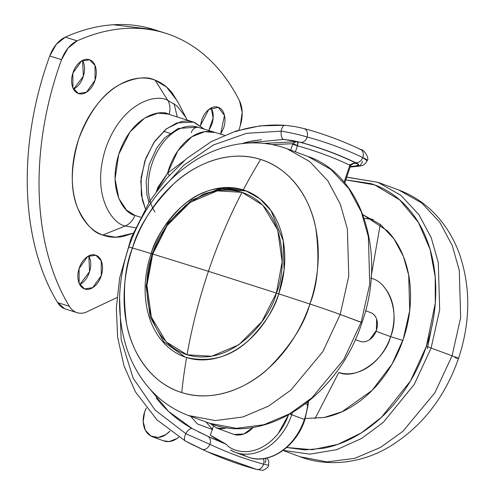 <?xml version="1.0" encoding="UTF-8"?>
<svg xmlns="http://www.w3.org/2000/svg" width="495" height="495" viewBox="0 0 495 495"><rect width="100%" height="100%" fill="white"/><g stroke="black" fill="none" stroke-linecap="round" stroke-linejoin="round"><path stroke-width="0.74" d="M242.03 192.338L217.342 190.853L190.259 202.325L167.174 225.516L152.714 254.04L208.438 271.31C217.732 243.874 228.925 217.553 242.03 192.338C287.416 207.894 286.89 270.103 276.358 293.077L208.438 271.31C199.157 298.745 192.029 326.57 187.042 354.785L211.73 356.264L238.813 344.798L261.898 321.608L276.358 293.077L282.138 261.812L277.695 229.928L262.857 205.227L242.03 192.338C228.925 217.553 217.732 243.874 208.438 271.31L152.714 254.04C158.27 229.501 195.896 178.998 242.03 192.338M248.478 457.194A52.885 39.953 -69.7 0 0 304.4 419.438L304.883 419.636L304.4 419.438A52.885 39.953 110.3 0 1 248.422 457.176A52.885 39.953 110.3 0 1 243.15 454.732M230.478 450.054A52.885 39.953 -69.7 0 0 235.75 452.498A52.885 39.953 -69.7 0 0 291.728 414.754L290.021 414.16L291.728 414.754A52.885 39.953 110.3 0 1 235.806 452.517A52.885 39.953 110.3 0 1 230.478 450.054L235.292 452.331L247.964 457.009C268.754 465.461 296.239 447.047 304.883 419.636L304.376 419.5M288.443 415.033A50.75 38.338 110.3 0 1 228.579 446.713C233.467 449.974 238.881 451.626 244.839 451.663C250.792 451.7 256.701 450.116 262.56 446.917C268.414 443.718 273.655 439.22 278.264 433.41L288.443 415.033M304.4 419.438L291.728 414.754L304.4 419.438A52.885 39.953 -69.7 0 0 307.661 404.576L305.594 403.815L307.661 404.576L307.927 401.983L307.661 404.576A52.885 39.953 110.3 0 1 304.4 419.438M171.406 219.935L185.718 205.289L204.082 193.78L225.213 188.292L246.46 191.002L219.087 188.88L191.528 200.228L168.009 223.09L152.058 253.873L152.714 254.04L146.935 285.312L151.377 317.19L166.215 341.897L187.042 354.785C192.029 326.57 199.157 298.745 208.438 271.31L276.358 293.077C270.802 317.623 233.176 368.125 187.042 354.785C141.657 339.23 142.183 277.014 152.714 254.04L152.058 253.873L146.13 286.289L150.195 317.066L163.796 341.859L185.13 357.056M198.693 127.481A7.109 5.371 -69.7 0 0 191.287 132.598A7.109 5.371 110.3 0 1 198.693 127.481A49.766 32.583 107.5 0 0 160.894 145.691A49.766 32.583 107.5 0 0 149.601 198.99M255.946 469.192L207.393 451.762L201.781 449.188L207.399 451.768C223.35 458.921 239.728 464.799 256.54 469.402L262.183 470.231C262.653 470.949 268.68 467.794 268.667 465.269L263.538 464.161A7.109 5.371 -74.7 0 0 263.402 458.679A7.109 5.371 105.3 0 1 263.538 464.161A7.109 5.371 105.3 0 1 256.596 469.415A7.109 5.371 105.3 0 1 255.946 469.192M194.102 445.525L187.661 442.276M242.63 143.531L283.573 139.398L292.768 140.617L300.682 142.362C319.603 147.473 337.967 154.254 355.775 162.707L358.72 164.977L355.602 165.998L350.349 166.456L355.602 165.998A7.109 5.507 87.2 0 0 356.023 166.147A7.109 5.507 -92.8 0 1 355.602 165.998C359.679 165.726 359.735 164.631 355.775 162.707A7.109 5.352 -64.6 0 0 362.736 157.54L367.086 160.751M355.763 163.43L357.341 163.672C338.141 154.384 318.279 147.046 297.743 141.663L264.014 143.401L297.743 141.663C318.341 147.077 338.209 154.415 357.341 163.672L353.387 163.109L349.86 165.188C332.894 157.212 315.414 150.758 297.421 145.821L295.385 151.835L297.532 145.542L298.058 142.678L297.743 141.663L295.404 141.954L292.867 143.692L272.368 144.639M207.832 436.318L226.283 444.318L210.344 435.13L213.302 426.399L210.344 435.13A156.315 118.095 -69.7 0 0 226.283 444.318L228.579 446.713L226.283 444.318L211.662 438.094M149.861 388.977L168.504 411.382L192.338 428.639A7.109 3.329 119 0 0 185.842 433.682L209.861 444.337A7.109 5.352 115.2 0 1 201.781 449.188A7.109 5.352 -64.8 0 0 209.861 444.337C227.23 452.51 245.118 459.119 263.538 464.161C245.118 459.119 227.23 452.51 209.861 444.337A7.109 5.352 -64.8 0 0 207.77 436.293A7.109 5.352 115.2 0 1 209.861 444.337L185.842 433.682L155.108 410.083L133.124 378.118L121.182 339.731L119.586 297.495L121.182 339.731L133.124 378.118L155.108 410.083L185.842 433.682A7.109 3.329 -61 0 1 192.338 428.639L207.702 436.256L192.338 428.639C178.151 420.787 166.11 410.565 156.222 397.974M197.431 423.968L212.72 429.611L197.431 423.968L190.73 416.351L197.431 423.968M212.343 429.221L206.025 422L212.343 429.221M235.484 131.62C251.918 126.25 268.519 124.165 285.293 125.353A7.109 3.317 -86 0 0 284.903 125.284A7.109 3.317 94 0 0 281.228 131.138L246.522 133.328L213.487 144.948L183.738 165.268L158.375 193.118L183.738 165.268L213.487 144.948L246.522 133.328L281.228 131.138A7.109 3.317 -86 0 1 284.903 125.284M370.86 312.679A15.283 11.546 -69.7 0 1 376.373 330.413A15.283 11.546 -69.7 0 1 360.453 341.414L355.2 339.756L360.453 341.414C363.497 342.373 366.572 341.779 369.678 339.632L376.373 330.413L376.608 319.157C375.414 315.655 373.292 313.422 370.254 312.463M353.374 163.109L349.953 164.903L350.664 165.516L349.86 165.188L344.118 182.16L349.86 165.188C332.949 157.237 315.47 150.783 297.421 145.821L292.675 144.206L290.683 150.096L292.867 143.692L272.392 144.645M242.618 143.531L283.573 139.398A7.109 3.317 -86 0 1 283.326 139.299A7.109 3.317 -86 0 1 281.228 131.138C291.072 132.796 299.71 134.758 307.135 137.01C326.236 142.17 344.774 149.014 362.736 157.54A7.109 5.352 -64.6 0 0 360.694 149.515A7.109 5.352 115.4 0 1 362.736 157.54A7.109 5.352 115.4 0 1 355.775 162.707C337.967 154.254 319.603 147.473 300.682 142.362A7.109 5.371 -74.9 0 0 307.135 137.01A7.109 5.371 -74.9 0 0 304.029 128.576A7.109 5.371 105.1 0 1 307.135 137.01A7.109 5.371 105.1 0 1 300.682 142.362L283.573 139.398A7.109 3.317 94 0 1 283.326 139.299A7.109 3.317 94 0 1 281.228 131.138C291.072 132.796 299.71 134.758 307.135 137.01C326.236 142.17 344.774 149.014 362.736 157.54C365.756 158.876 367.234 159.854 367.172 160.473L367.154 160.553C364.339 166.481 360.614 165.813 357.477 166.326L350.151 167.038M246.052 142.374L253.428 140.784L261.465 139.732M249.121 141.749L243.874 142.95M183.979 160.813L167.607 173.145L177.81 150.87L191.819 136.756L204.763 131.676L214.552 132.462A49.766 32.583 107.5 0 0 167.607 173.145L183.998 160.801M156.42 191.317L158.016 187.116L167.607 173.145L156.414 191.324M256.596 469.415A7.109 5.371 -74.7 0 0 263.538 464.161L268.667 465.269M359.45 149.143A7.109 5.352 115.4 0 1 360.143 149.298M265.691 458.308A7.109 5.674 -56.9 0 1 265.085 462.949M362.47 161.141A7.109 5.507 -92.8 0 1 357.532 166.32A7.109 5.507 -92.8 0 1 356.023 166.147A7.109 5.507 87.2 0 0 357.539 166.32M185.594 441.156L201.781 449.188M185.842 433.682A7.109 3.329 119 0 0 185.514 441.113A7.109 3.329 -61 0 1 185.842 433.682M303.336 128.422A7.109 5.371 105.1 0 1 303.868 128.527A7.109 5.371 105.1 0 1 304.029 128.576A7.109 5.371 -74.9 0 0 303.868 128.527C323.384 133.799 342.311 140.79 360.663 149.502C363.85 149.212 369.753 158.307 367.21 160.572M169.296 175.323A21.328 7.066 35.8 0 0 167.607 173.145L169.296 175.323M154.972 211.984A49.766 32.583 -72.5 0 1 155.999 154.038A49.766 32.583 -72.5 0 1 197.189 126.992M261.478 139.739L252.134 141.032L243.169 143.16L252.289 141.118L261.478 139.739M280.467 294.488L276.358 293.077M292.353 412.805A52.885 39.953 110.3 0 1 291.728 414.754A52.885 39.953 -69.7 0 0 292.353 412.805M304.883 419.636L308.113 404.91A2.135 0.452 -174.1 0 0 307.661 404.576A2.135 0.452 5.9 0 1 308.113 404.916L308.459 401.556M344.768 182.94L350.788 165.181L349.953 164.903C351.122 165.33 351.029 165.25 349.668 164.674L350.788 165.181C353.449 163.362 355.181 162.787 355.979 163.455L357.341 163.672M292.675 144.206L297.532 145.542L292.867 143.692L292.675 144.206M295.397 141.96L292.867 143.692L297.526 145.542L297.743 141.663M169.952 431.046A21.328 16.112 110.3 0 1 152.188 436.652A21.328 16.112 110.3 0 1 144.62 411.958A21.328 16.112 110.3 0 1 146.316 407.979L144.62 411.958L143.191 421.66L145.431 430.304L150.851 436.002L158.264 437.518L166.054 434.511L169.958 431.046M163.109 440.686A21.328 16.112 -69.7 0 0 178.788 437.135L176.975 438.545L169.185 441.552L163.245 440.748M216.346 427.928A24.175 18.265 110.3 0 0 226.964 427.637L224.093 428.453L216.835 428.088L210.097 423.503M232.031 433.651A24.175 18.265 -69.7 0 0 253.192 427.309L243.849 433.991L234.178 434.474M174.116 103.672L177.235 116.956M193.669 122.141L204.553 129.306L194.708 122.5C190.358 120.891 185.749 120.632 180.867 121.708L166.53 128.731L153.877 142.486L144.843 160.887L140.797 181.133L142.356 200.141L145.307 208.513L141.341 195.042L141.125 177.433L145.802 158.214L154.774 141.193L165.893 129.232L176.845 122.902L193.669 122.141L168.046 114.054L157.948 113.163L144.639 118.051L130.018 131.905L118.707 154.366L115.05 179.079L118.856 198.526L126.541 210.115L134.9 215.399L140.561 217.187L134.9 215.399A16.354 12.356 110.3 0 1 125.278 225.961L135.457 227.743L125.278 225.961L102.725 235.051L115.836 237.235L133.062 233.238M187.197 120.099L185.928 117.488L177.055 105.942L167.78 100.392A16.354 12.356 110.3 0 1 169.098 114.364A16.354 12.356 -69.7 0 0 167.78 100.392L177.055 105.942L185.928 117.488L177.519 101.277L166.574 87.04L155.139 80.196L167.78 100.392L155.139 80.196C161.803 82.659 167.545 86.99 172.371 93.196L178.076 102.354M84.496 288.907L79.144 283.288L79.095 268.568L87.739 256.46L95.888 255.247C98.907 256.361 100.924 258.953 101.945 263.031C102.966 267.102 102.688 271.464 101.116 276.111C99.544 280.758 97.131 284.334 93.889 286.834C90.641 289.334 87.51 290.021 84.496 288.907C81.477 287.793 79.46 285.2 78.439 281.129C77.418 277.051 77.696 272.689 79.268 268.043C80.84 263.396 83.247 259.819 86.495 257.326C89.737 254.826 92.874 254.133 95.888 255.247L101.234 260.871L101.283 275.591L92.639 287.694L84.496 288.907M200.475 125.6L208.735 109.556L218.332 107.322C221.345 108.436 223.369 111.029 224.39 115.106C225.411 119.177 225.132 123.54 223.561 128.186L220.628 134.269M78.272 93.468L72.926 87.844L72.876 73.124L81.52 61.021L89.669 59.808C92.683 60.922 94.7 63.515 95.721 67.586C96.742 71.664 96.469 76.026 94.892 80.673C93.32 85.319 90.913 88.896 87.665 91.396C84.422 93.889 81.291 94.582 78.272 93.468C75.252 92.355 73.235 89.762 72.214 85.684C71.193 81.613 71.472 77.251 73.043 72.604C74.621 67.957 77.028 64.381 80.27 61.881C83.519 59.388 86.65 58.695 89.669 59.808L95.015 65.433L95.065 80.153L86.421 92.256L78.272 93.468M153.784 29.508A248.843 162.929 107.5 0 0 65.34 37.137L77.127 40.862A248.843 162.929 -72.5 0 1 165.571 33.233A248.843 162.929 -72.5 0 1 170.472 34.904C156.111 29.601 141.001 27.46 125.136 28.469C109.271 29.483 93.27 33.611 77.127 40.862L68.1 48.052L61.541 59.691C53.54 81.607 47.644 103.938 43.845 126.683C40.046 149.428 38.492 171.703 39.185 193.508C39.878 215.313 42.793 235.806 47.928 254.981C53.064 274.15 60.217 291.264 69.393 306.312A28.438 18.618 107.5 0 0 76.515 312.475A28.438 18.618 107.5 0 0 85.771 312.357L116.981 297.532M133.056 233.256L123.948 236.257C116.461 237.909 109.389 237.507 102.725 235.051L125.278 225.961A16.354 12.356 -69.7 0 0 134.9 215.399L140.549 217.212M238.844 130.185L240.279 125.699L242.179 112.34L239.487 100.819C231.295 84.583 221.333 70.865 209.602 59.666C197.87 48.46 184.827 40.206 170.472 34.904A248.843 162.929 -72.5 0 1 239.487 100.819A28.438 18.618 -72.5 0 1 240.279 125.699M200.444 125.575L201.713 120.118C203.284 115.471 205.691 111.901 208.94 109.401C212.182 106.901 215.313 106.208 218.332 107.322L224.464 115.422L220.591 134.256M102.725 235.051C96.061 232.588 90.313 228.257 85.487 222.051C80.66 215.851 77.121 208.246 74.869 199.25C72.61 190.247 71.818 180.533 72.474 170.107C73.136 159.681 75.203 149.335 78.68 139.064C82.158 128.799 86.774 119.394 92.534 110.849C98.295 102.304 104.761 95.275 111.932 89.756C119.097 84.23 126.429 80.648 133.916 78.99C141.397 77.338 148.475 77.74 155.139 80.196C146.755 75.939 134.956 77.387 119.747 84.546C102.997 93.493 89.31 111.66 78.68 139.064C70.457 167.36 70.172 190.482 77.814 208.426C85.338 223.981 93.642 232.854 102.725 235.051M64.734 308.75L57.606 302.587C48.43 287.539 41.277 270.431 36.141 251.256C31.006 232.087 28.091 211.594 27.398 189.789C26.705 167.978 28.258 145.703 32.057 122.958C35.857 100.213 41.753 77.888 49.754 55.972L56.312 44.333L65.34 37.137C81.483 29.892 97.484 25.765 113.349 24.75L154.384 29.7M208.779 130.643L211.773 124.468C213.345 119.821 213.623 115.459 212.603 111.381L211.309 107.916M73.551 89.162L75.877 87.671C79.126 85.171 81.533 81.601 83.104 76.954C84.682 72.301 84.954 67.945 83.933 63.867L82.64 60.396M79.775 284.6L82.102 283.109C85.344 280.609 87.757 277.039 89.329 272.392C90.901 267.746 91.179 263.383 90.158 259.306L88.865 255.841M125.278 225.961C112.501 224.087 90.604 194.807 105.782 148.129C122.061 101.865 156.711 93.468 167.78 100.392C156.711 93.468 122.061 101.865 105.782 148.129C90.604 194.807 112.501 224.087 125.278 225.961M69.393 306.312A248.843 162.929 -72.5 0 1 61.541 59.691L49.754 55.972A248.843 162.929 107.5 0 0 57.606 302.587L69.393 306.312L57.606 302.587A28.438 18.618 107.5 0 0 65.272 308.936L77.072 312.661A28.438 18.618 -72.5 0 1 76.515 312.475A28.438 18.618 -72.5 0 1 69.393 306.312M61.541 59.691A28.438 18.618 -72.5 0 1 77.127 40.862L65.34 37.137A28.438 18.618 107.5 0 0 49.754 55.972L61.541 59.691M85.771 312.357A28.438 18.618 -72.5 0 1 77.059 312.661M73.538 89.137L83.333 76.255L82.609 60.415M208.742 130.631L213.091 118.107L211.278 107.929M79.763 284.582L89.552 271.699L88.834 255.853M134.9 215.399C124.629 213.889 107.019 190.34 119.221 152.8C132.32 115.595 160.182 108.838 169.086 114.407M361.987 322.554C338.673 396.421 264.881 445.834 209.428 423.256L188.434 415.503L215.3 420.577L242.835 417L268.606 406.092L290.912 390.066L322.901 351.574L340.189 314.474L322.901 351.574L290.912 390.066L268.606 406.092L242.835 417L215.3 420.577L188.434 415.503C170.924 408.895 156.327 397.943 144.645 382.654C137.245 372.877 131.447 361.95 127.258 349.866C116.48 317.054 116.981 282.8 128.762 247.11C142.251 208.55 164.934 179.32 196.824 159.421C208.222 152.615 220.133 147.863 232.557 145.177C251.293 141.211 269.428 142.387 286.958 148.723L307.952 156.476C361.963 174.624 386.935 253.124 361.987 322.554L361.183 322.226L343.895 359.327L311.906 397.819L289.6 413.845L263.829 424.753L236.294 428.33L209.428 423.256L236.294 428.33L263.829 424.753L289.6 413.845L311.906 397.819L343.895 359.327L361.183 322.226L369.753 284.025L368.379 236.802L361.338 211.94L348.864 188.657L330.802 169.389L307.952 156.476L330.802 169.389L348.864 188.657L361.338 211.94L368.379 236.802L369.753 284.025L361.183 322.226L340.189 314.474A28.438 0.674 -161.3 0 0 309.889 304.023C304.221 324.652 290.417 346.092 268.482 368.348C246.392 389.076 211.693 402.528 181.733 392.56C151.458 383.514 131.682 352.861 126.541 323.538C122.451 293.065 124.431 267.888 132.468 248.007A123.076 92.98 -69.7 0 0 181.733 392.56A375.637 245.947 -72.5 0 1 186.565 357.532A88.518 66.874 110.3 0 0 278.741 293.851L284.074 270.072L283.22 240.675L271.074 210.709L259.832 198.712L245.6 190.674L243.311 189.888A88.518 66.874 110.3 0 1 278.741 293.851A375.637 8.916 18.7 0 1 309.889 304.023A123.076 92.98 -69.7 0 0 260.63 159.47A375.637 245.947 107.5 0 0 243.311 189.888C219.681 184.654 198.885 190.457 180.922 207.3C165.144 223.307 155.213 238.726 151.136 253.564L152.045 253.904L151.136 253.564A88.518 66.874 -69.7 0 0 184.27 356.746A88.518 66.874 -69.7 0 0 186.565 357.532A375.637 245.947 107.5 0 0 181.733 392.56A123.076 92.98 -69.7 0 0 309.889 304.023A375.637 8.916 -161.3 0 0 278.741 293.851C274.663 308.688 264.732 324.114 248.954 340.114C230.992 356.963 210.196 362.767 186.565 357.532A88.518 66.874 110.3 0 1 151.136 253.564A375.637 8.916 -161.3 0 0 132.468 248.007A28.438 0.674 -161.3 0 0 128.762 247.11A28.438 0.674 18.7 0 1 132.468 248.007C138.142 227.378 151.946 205.932 173.881 183.682C195.964 162.948 230.67 149.496 260.63 159.47A123.076 92.98 -69.7 0 0 132.468 248.007A375.637 8.916 18.7 0 1 151.136 253.564A88.518 66.874 110.3 0 1 243.311 189.888A375.637 245.947 -72.5 0 1 260.63 159.47C290.899 168.517 310.674 199.163 315.816 228.492C319.906 258.959 317.932 284.136 309.889 304.023A28.438 0.674 18.7 0 1 340.189 314.474L348.758 276.272L347.385 229.049L340.343 204.188L327.869 180.904L309.808 161.636L286.958 148.723L309.808 161.636L327.869 180.904L340.343 204.188L347.385 229.049L348.758 276.272L340.189 314.474L361.146 322.325M384.231 287.249A49.766 37.601 -69.7 0 1 390.629 336.668A49.766 37.601 -69.7 0 1 338.803 372.469L315.03 418.628L338.803 372.469C355.837 380.185 384.343 360.49 390.629 336.668L402.856 340.411L390.629 336.668L376.058 331.285L390.629 336.668C400.127 313.861 389.169 281.711 370.706 278.215M433.144 320.073L427.364 348.74M364.227 218.462A106.648 80.567 110.3 0 1 373.063 219.421L364.227 218.462M362.872 214.657L380.507 224.526L394.051 238.974L403.406 256.435L408.684 275.084L409.718 310.501L403.289 339.149C398.753 352.539 392.442 364.803 384.355 375.946C376.268 387.09 367.018 396.254 356.604 403.45C346.191 410.646 335.406 415.317 324.256 417.464L305.254 418.498L323.947 417.526L341.971 411.772L372.073 390.431L392.04 364.085L403.289 339.149C407.824 325.753 410.231 312.258 410.516 298.652C410.807 285.046 408.95 272.374 404.947 260.63C400.944 248.886 395.097 238.961 387.418 230.862L362.872 214.657M346.698 177.229L377.864 182.296L400.721 195.209L418.782 214.477L431.25 237.761L438.298 262.622L439.671 309.845L431.096 348.041L452.09 355.794L434.808 392.9L402.812 431.393L380.507 447.418L354.742 458.327L327.201 461.903L300.335 456.829L327.201 461.903L354.742 458.327L380.507 447.418L402.812 431.393L434.808 392.9L452.09 355.794A28.438 0.674 18.7 0 1 458.531 358.442A28.438 0.674 -161.3 0 0 452.09 355.794L431.096 348.041L414.247 384.429L383.303 422.322L361.734 438.366L336.718 449.695L309.777 454.156L283.152 450.376L309.777 454.156L336.718 449.695L361.734 438.366L383.303 422.322L414.247 384.429L431.096 348.041L426.35 346.426L410.435 381.045L381.478 417.26L361.313 432.896L337.831 444.374L312.308 449.714L286.716 447.499L304.796 449.906L323.606 448.247C338.104 445.444 352.118 439.374 365.657 430.019C379.195 420.67 391.223 408.752 401.736 394.268C412.255 379.783 420.459 363.837 426.35 346.426C432.24 329.02 435.377 311.473 435.749 293.783C436.12 276.099 433.707 259.621 428.503 244.357C423.299 229.086 415.701 216.185 405.714 205.66C395.728 195.129 384.108 187.778 370.854 183.596L345.819 179.833M371.287 275.715L380.284 224.346L371.287 275.715M452.09 355.794L460.666 317.598L459.286 270.375L452.244 245.514L439.777 222.23L421.715 202.962L398.859 190.049L421.715 202.962L439.777 222.23L452.244 245.514L459.286 270.375L460.666 317.598L452.09 355.794M283.06 450.45L300.335 456.829C329.948 468.01 364.085 462.126 389.485 446.707C421.858 426.869 444.875 397.448 458.531 358.442A28.438 0.674 18.7 0 1 454.825 357.545M345.813 179.858L374.703 184.913L399.737 199.924L418.479 222.564L430.099 249.375L435.223 277.027L435.284 303.126L426.35 346.426L431.096 348.041L439.671 309.845L438.298 262.622L431.25 237.761L418.782 214.477L400.721 195.209L377.864 182.296L398.859 190.049C416.369 196.657 430.966 207.609 442.648 222.899C450.048 232.669 455.846 243.596 460.034 255.686C470.813 288.498 470.312 322.752 458.531 358.442M207.386 451.762L185.52 441.119L157.045 419.939L135.463 391.91L123.96 365.756L117.606 337.039L116.344 307.791L119.685 277.905L131.225 237.767L149.614 201.397L166.66 178.311L186.522 158.629L211.47 141.52L235.738 131.132L260.054 125.86L284.934 125.284L295.193 126.627L303.862 128.527M213.166 438.768L212.658 438.539M200.178 432.673L198.396 431.795M213.221 438.793L198.693 431.943M224.445 135.284L197.722 127.153L178.28 128.415L164.625 137.926L156.853 147.77L149.224 164.389L146.136 181.634L146.947 194.869L148.964 202.43M268.612 465.25L268.742 460.975L267.158 457.993M370.65 312.599L365.558 310.718M152.608 436.819L163.529 440.853M216.21 427.878L233.25 434.171M163.505 131.262L169.909 133.279M164.946 33.035L153.84 29.527M164.94 112.538L165.379 113.386M377.864 182.296L346.735 177.123"/></g></svg>
